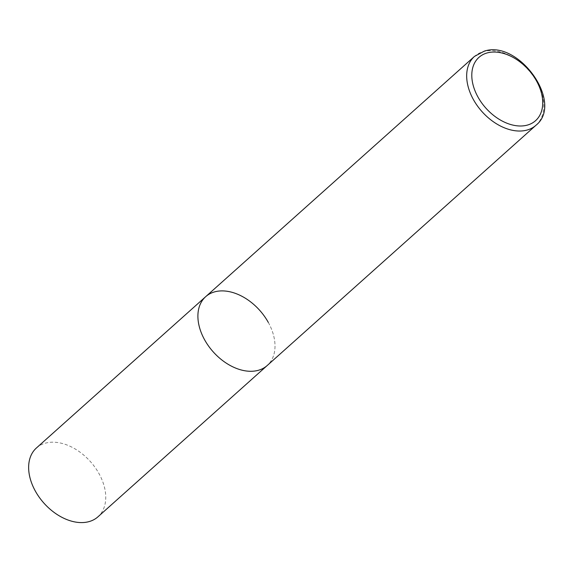 <?xml version="1.0" encoding="UTF-8"?>
<svg xmlns="http://www.w3.org/2000/svg" width="573" height="573" viewBox="0 0 573 573"><rect width="100%" height="100%" fill="white"/><g stroke="black" fill="none" stroke-linecap="round" stroke-linejoin="round"><path stroke-width="0.43" stroke-dasharray="2.87 2.15" d="M268.286 322.377A46.162 31.171 -131.8 0 1 267.219 365.51A46.162 31.171 48.2 0 0 264.354 316.153A46.162 31.171 48.2 0 0 214.696 291.85A46.162 31.171 48.2 0 0 205.686 296.678M36.428 447.971A46.162 31.171 -131.8 0 1 99.029 473.67A46.162 31.171 -131.8 0 1 97.962 516.81M535.991 125.251A46.162 31.171 48.2 0 0 533.134 75.894A46.162 31.171 48.2 0 0 483.476 51.591A46.162 31.171 48.2 0 0 474.465 56.419"/><path stroke-width="0.86" d="M258.201 370.337A46.162 31.171 48.2 0 0 267.219 365.51A46.162 31.171 -131.8 0 1 204.618 339.81A46.162 31.171 -131.8 0 1 205.686 296.678A46.162 31.171 48.2 0 0 208.551 346.035A46.162 31.171 48.2 0 0 258.201 370.337M474.465 56.419A46.162 31.171 48.2 0 0 477.323 105.776A46.162 31.171 48.2 0 0 526.981 130.078A46.162 31.171 48.2 0 0 535.991 125.251C564.104 102.896 518.622 39.415 484.242 51.169L474.465 56.419L205.686 296.678A46.162 31.171 -131.8 0 1 268.286 322.377M535.991 125.251L97.962 516.81A46.162 31.171 -131.8 0 1 35.361 491.111A46.162 31.171 -131.8 0 1 36.428 447.971L205.686 296.678M527.275 125.122A42.474 28.679 48.2 0 0 536.55 81.001A42.474 28.679 48.2 0 0 487.251 52.917A42.474 28.679 48.2 0 0 477.975 97.038A42.474 28.679 48.2 0 0 527.275 125.122"/></g></svg>
